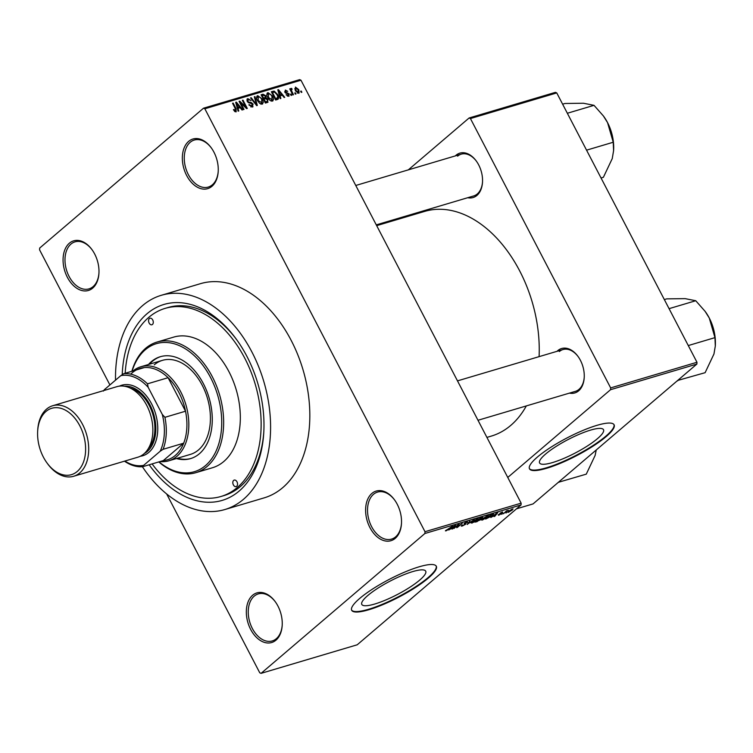 <?xml version="1.0" encoding="UTF-8"?>
<svg xmlns="http://www.w3.org/2000/svg" width="753" height="753" viewBox="0 0 753 753"><rect width="100%" height="100%" fill="white"/><g stroke="black" fill="none" stroke-linecap="round" stroke-linejoin="round"><path stroke-width="1.13" d="M252.603 595.265A25.894 17.093 73.5 0 1 275.184 601.609A25.894 17.093 73.5 0 1 282.206 625.254A25.894 17.093 73.5 0 1 275.974 640.154A25.894 17.093 73.5 0 1 250.636 629.367A25.894 17.093 73.5 0 1 252.603 595.265M275.391 601.892A24.529 16.199 -106.5 0 0 258.288 593.91A24.529 16.199 -106.5 0 0 254.194 596.16A24.529 16.199 -106.5 0 0 250.89 625.329A24.529 16.199 -106.5 0 0 272.247 640.935A24.529 16.199 -106.5 0 0 276.342 638.685A24.529 16.199 -106.5 0 0 282.224 624.905M69.342 243.219A25.894 17.093 73.5 0 1 91.922 249.563A25.894 17.093 73.5 0 1 98.944 273.207A25.894 17.093 73.5 0 1 92.704 288.107A25.894 17.093 73.5 0 1 67.375 277.32A25.894 17.093 73.5 0 1 69.342 243.219M92.13 249.845A24.529 16.199 -106.5 0 0 75.018 241.854A24.529 16.199 -106.5 0 0 70.933 244.104A24.529 16.199 -106.5 0 0 67.629 273.273A24.529 16.199 -106.5 0 0 88.986 288.879A24.529 16.199 -106.5 0 0 93.071 286.639A24.529 16.199 -106.5 0 0 98.963 272.85M188.617 141.395A25.894 17.093 73.5 0 1 211.198 147.739A25.894 17.093 73.5 0 1 218.219 171.383A25.894 17.093 73.5 0 1 211.979 186.283A25.894 17.093 73.5 0 1 186.65 175.496A25.894 17.093 73.5 0 1 188.617 141.395M211.405 148.021A24.529 16.199 -106.5 0 0 194.293 140.039A24.529 16.199 -106.5 0 0 190.208 142.279A24.529 16.199 -106.5 0 0 186.904 171.458A24.529 16.199 -106.5 0 0 208.261 187.064A24.529 16.199 -106.5 0 0 212.346 184.814A24.529 16.199 -106.5 0 0 218.238 171.035M371.878 493.441A25.894 17.093 73.5 0 1 394.468 499.785A25.894 17.093 73.5 0 1 401.481 523.429A25.894 17.093 73.5 0 1 395.25 538.339A25.894 17.093 73.5 0 1 369.911 527.542A25.894 17.093 73.5 0 1 371.878 493.441M394.666 500.067A24.529 16.199 -106.5 0 0 377.564 492.085A24.529 16.199 -106.5 0 0 373.479 494.335A24.529 16.199 -106.5 0 0 370.165 523.504A24.529 16.199 -106.5 0 0 391.532 539.11A24.529 16.199 -106.5 0 0 395.617 536.861A24.529 16.199 -106.5 0 0 401.5 523.081M597.487 438.632A36.031 7.615 152.5 0 0 603.511 429.699A36.031 7.615 152.5 0 0 579.857 434.01A36.031 7.615 152.5 0 0 545.614 454.04A36.031 7.615 152.5 0 0 539.59 462.973A36.031 7.615 152.5 0 0 563.244 458.662A36.031 7.615 152.5 0 0 597.487 438.632M606.127 436.608A47.693 10.081 152.5 0 0 614.1 424.786A47.693 10.081 152.5 0 0 582.794 430.5A47.693 10.081 152.5 0 0 537.463 457.005A47.693 10.081 152.5 0 0 529.491 468.827A47.693 10.081 152.5 0 0 560.806 463.123A47.693 10.081 152.5 0 0 606.127 436.608M529.387 468.582A47.693 10.081 152.5 0 0 561.098 462.417A47.693 10.081 152.5 0 0 605.883 436.138A47.693 10.081 152.5 0 0 613.959 424.56M367.822 595.501A36.031 7.615 -27.5 0 1 402.055 575.48A36.031 7.615 -27.5 0 1 425.709 571.16A36.031 7.615 -27.5 0 1 419.694 580.102A36.031 7.615 -27.5 0 1 385.451 600.122A36.031 7.615 -27.5 0 1 361.798 604.433A36.031 7.615 -27.5 0 1 367.822 595.501M428.335 578.078A47.693 10.081 152.5 0 0 436.307 566.247A47.693 10.081 152.5 0 0 404.992 571.96A47.693 10.081 152.5 0 0 359.67 598.466A47.693 10.081 152.5 0 0 351.698 610.297A47.693 10.081 152.5 0 0 383.004 604.584A47.693 10.081 152.5 0 0 428.335 578.078M351.585 610.052A47.693 10.081 152.5 0 0 383.305 603.887A47.693 10.081 152.5 0 0 428.09 577.607A47.693 10.081 152.5 0 0 436.166 566.021M557.032 351.312A23.164 15.295 73.5 0 1 557.738 350.653A23.164 15.295 73.5 0 1 577.946 356.338A23.164 15.295 73.5 0 1 584.224 377.488A23.164 15.295 73.5 0 1 578.652 390.826A23.164 15.295 73.5 0 1 569.447 393.113M477.995 420.268L575.386 391.353A21.799 14.401 -106.5 0 0 579.01 389.348A21.799 14.401 -106.5 0 0 584.243 377.14M578.153 356.621A21.799 14.401 -106.5 0 0 562.971 349.552A21.799 14.401 -106.5 0 0 559.338 351.547M455.311 155.918A23.164 15.295 73.5 0 1 456.017 155.259A23.164 15.295 73.5 0 1 476.225 160.935A23.164 15.295 73.5 0 1 482.513 182.085A23.164 15.295 73.5 0 1 476.931 195.422A23.164 15.295 73.5 0 1 467.726 197.71M376.274 224.874L473.665 195.949A21.799 14.401 -106.5 0 0 477.298 193.954A21.799 14.401 -106.5 0 0 482.532 181.737M476.433 161.217A21.799 14.401 -106.5 0 0 461.25 154.149A21.799 14.401 -106.5 0 0 457.617 156.153M122.221 374.693A102.201 67.488 73.5 0 1 146.929 313.822A102.201 67.488 73.5 0 1 236.084 338.878A102.201 67.488 73.5 0 1 263.795 432.194A102.201 67.488 73.5 0 1 239.181 491.031A102.201 67.488 73.5 0 1 149.16 464.78M152.097 463.914A98.106 64.786 -106.5 0 0 220.987 496.481L223.933 495.606A98.106 64.786 -106.5 0 0 240.273 486.617A98.106 64.786 -106.5 0 0 263.851 431.149M236.696 339.725A98.106 64.786 -106.5 0 0 168.07 307.506L165.123 308.382A98.106 64.786 -106.5 0 0 148.774 317.371A98.106 64.786 -106.5 0 0 125.177 373.272M142.392 466.728A111.736 73.785 -106.5 0 0 224.865 509.536A111.736 73.785 -106.5 0 0 243.483 499.305A111.736 73.785 -106.5 0 0 258.543 366.41A111.736 73.785 -106.5 0 0 161.246 295.317A111.736 73.785 -106.5 0 0 142.628 305.558A111.736 73.785 -106.5 0 0 115.52 380.152M224.865 509.536L264.105 497.884A111.736 73.785 -106.5 0 0 282.723 487.652A111.736 73.785 -106.5 0 0 297.783 354.757A111.736 73.785 -106.5 0 0 200.486 283.665L161.246 295.317M486.909 437.399L491.276 436.109A117.186 77.38 -106.5 0 0 510.798 425.37A117.186 77.38 -106.5 0 0 526.328 405.914M261.075 673.351L357.214 644.794L521.038 504.943L424.899 533.491L261.075 673.351L259.747 672.777L166.648 493.94M109.91 384.952L39.58 249.845L39.683 248.057L203.508 108.206L299.647 79.649L300.974 80.223L204.844 108.771L203.508 108.206M298.677 93.306L295.317 90.708L295.43 87.075L298.762 89.607L299.101 93.08M293.491 94.718L292.87 94.906L289.736 88.892L290.357 88.703L290.856 89.663L291.044 88.374L291.806 88.525L292.079 89.438L291.345 90.341L293.491 94.718M291.571 89.456L290.752 90.84M287.401 96.13L288.597 94.229L284.869 92.195L285.378 90.059L287.721 91.348L285.848 90.915L285.425 91.885L289.143 93.89L288.653 96.28L286.121 94.803L288.55 95.255L287.477 96.168M285.848 90.915L284.926 92.308M289.124 96.036L288.653 96.28M277.481 99.471L275.654 100.017L271.353 91.744L274.167 91.085L277.669 94.586C279.062 96.892 278.996 98.521 277.481 99.471L278.215 99.095M267.334 102.483L265.404 103.057L261.093 94.793L263.032 94.219L265.837 95.782L266.063 97.721L267.974 99.49L267.334 102.483L268.077 102.116M257.319 105.458L256.707 105.646L250.551 97.928L251.201 97.73L256.472 104.601L254.316 96.808L254.975 96.61L257.319 105.458M244 109.42L243.37 109.599L239.068 101.335L239.736 101.137L245.817 106.982L242.372 100.356L242.993 100.168L247.295 108.441L246.626 108.639L240.555 102.803L244 109.42M234.851 111.585L233.439 109.703L234.004 109.411L235.651 110.907L236 110.079L232.555 103.265L233.185 103.086L236.103 108.696L236.131 111.877L234.851 111.585L236 110.079M424.899 533.491L425.003 531.703L521.142 503.155L300.974 80.223M425.003 531.703L204.844 108.771M238.767 110.973L238.108 111.162L235.708 102.333L236.367 102.135L242.664 109.816L242.005 110.013L240.179 107.698L238.023 108.338L238.767 110.973M250.881 106.954L252.443 104.281L247.238 101.401L247.831 98.605L251.003 100.516L248.358 99.565L247.878 101.241L248.509 102.022L251.088 102.399L253.064 104.083L252.368 107.058L248.838 104.874L252.368 105.844L251.003 107.001M247.276 98.897L246.937 99.368M248.358 99.565L246.928 100.638M253.008 106.728L252.368 107.058M259.691 103.387L257.601 100.733C256.236 98.427 256.293 96.732 257.742 95.659L262.364 99.198L263.286 102.352L262.157 104.149L259.691 103.387M257.178 95.96L256.811 96.459M262.712 103.858L262.157 104.149M269.941 100.337L267.852 97.683C266.496 95.377 266.543 93.692 268.002 92.619L272.614 96.158L273.546 99.311L272.407 101.1L269.941 100.337M267.437 92.92L267.07 93.41M272.972 100.808L272.407 101.1M280.86 98.474L280.201 98.662L277.801 89.833L278.45 89.635L284.747 97.316L284.097 97.504L282.271 95.198L280.116 95.838L280.86 98.474M291.703 95.245L291.082 95.433L290.47 94.257L291.091 94.069L291.703 95.245M295.985 93.974L295.364 94.163L294.752 92.977L295.374 92.798L295.985 93.974M301.878 92.233L301.247 92.412L300.635 91.235L301.256 91.047L301.878 92.233M506.007 513.009L506.731 512.398L505.884 512.765M501.724 514.28L502.449 513.668L501.602 514.035M490.881 517.499L497.808 512.642L494.768 516.342L494.119 516.539L495.079 515.419L490.777 517.311M487.473 515.673C488.857 515.447 488.791 515.946 487.295 517.17L482.315 520.078L481.308 519.937L482.419 518.648L488.481 515.664M477.223 518.723C478.597 518.497 478.541 518.996 477.035 520.21L474.616 521.942L471.049 522.987L472.159 521.697L478.23 518.704M462.267 526.036L461.231 526.093L461.89 525.199L462.907 525.519L465.034 524.408L464.159 523.373L467.312 521.669L467.688 522.384L466.738 522.158L464.761 523.194L465.919 523.476L465.665 524.21L462.267 526.036L461.853 525.236M462.587 524.963L462.907 525.519M465.034 524.408L464.159 523.373M467.001 522.629L466.615 521.914M464.45 523.58L465.307 524.032M465.919 523.476L465.665 524.21L465.316 523.533M448.788 529.999L455.716 525.142L452.675 528.841L452.026 529.039L452.986 527.919L448.684 529.811M445.409 530.846L452.534 526.083L449.127 529.001L446.03 530.856L445.409 530.846L446.03 530.856L445.767 530.357M446.934 529.679L446.642 530.347M454.021 528.446L458.426 524.342L459.085 524.144L457.692 526.799L462.351 523.175L457.316 527.467L456.647 527.665L458.04 525.01L453.89 528.211M467.34 524.493L469.9 520.925L467.585 524.097L474.324 519.617L467.161 524.163M477.355 521.518L475.416 522.093L480.452 517.8L482.391 517.226L482.842 517.791L480.734 519.692L477.204 521.236M482.391 517.226L482.842 517.791L482.522 517.179M481.035 518.742L480.734 519.692L480.367 518.986M493.347 514.017L492.406 515.636L485.676 519.043L490.702 514.751L493.667 514.101M498.251 514.694L498.552 515.259L498.204 514.704L500.519 514.064L499.86 513.339L502.307 512.031L502.712 512.492L500.557 513.094L501.234 513.8L498.552 515.259L498.204 514.704M499.973 513.245L500.284 513.838L499.86 513.339M502.307 512.031L502.712 512.492L502.449 511.993M502.025 512.737L501.696 512.247M500.961 513.254L501.234 513.8L500.952 513.254M503.512 513.753L506.543 510.816L508.379 510.336L503.39 513.508M508.237 511.635L508.576 512.285L508.727 511.183L512.36 509.047L512.247 510.12L507.833 512.304M512.36 509.047L513.113 509.028M516.473 508.84L533.049 503.917L696.873 364.066L610.551 389.696L610.655 387.908L696.977 362.268L556.759 92.92L470.437 118.55L469.1 117.986L555.422 92.346L556.759 92.92M610.655 387.908L470.437 118.55M408.324 169.867L469.1 117.986M507.757 477.449L610.551 389.696M539.092 356.64A117.186 77.38 -106.5 0 0 424.551 211.433L376.679 225.646M696.977 362.268L696.873 364.066M521.142 503.155L521.038 504.943M453.673 526.573L451.631 527.994L453.362 527.476L454.916 525.679L453.57 526.385M457.4 526.243L457.692 526.799M457.033 526.931L457.316 527.467M471.585 522.224L472.056 523.128M477.298 519.495L476.64 519.222L472.78 521.518L472.639 522.629L476.433 520.389L477.298 519.495L476.508 518.977M471.651 522.158L472.639 522.629M480.489 518.111L478.983 519.401L482.136 518.045L480.358 517.876M482.136 518.045L481.421 517.509M478.4 519.899L476.63 521.405L480.103 519.881L478.268 519.655M479.482 519.25L480.103 519.881M481.845 519.184L482.315 520.078M487.558 516.445L486.89 516.172L483.031 518.469L482.899 519.579L486.683 517.339L487.558 516.445L486.758 515.927M481.911 519.118L482.899 519.579M490.74 515.071L486.89 518.356L491.794 515.814L492.641 514.563L490.617 514.826M495.766 514.073L493.723 515.494L495.455 514.977L497.008 513.17L495.662 513.885M500.303 513L500.698 513.828M511.588 510.336L511.824 509.499L509.357 510.995L509.113 511.833L511.588 510.336L511.711 509.282M509.235 510.769L509.113 511.833M233.505 109.834L234.004 109.411M232.686 103.509L233.185 103.086M235.783 102.624L236.367 102.135M237.468 108.808L238.023 108.338M237.054 104.733L237.732 107.312L239.463 106.794L236.527 103.086L237.054 104.733L236.489 105.213M237.186 107.773L237.732 107.312M236.028 103.509L236.527 103.086M237.402 108.554L239.463 106.794M239.2 101.589L239.736 101.137M245.337 107.397L245.817 106.982M242.494 100.591L242.993 100.168M240.056 103.227L240.555 102.803M248.914 105.006L249.412 104.582M247.389 101.664L247.878 101.241M248.019 102.446L248.509 102.022M250.165 103.18L251.088 102.399M252.556 104.516L253.064 104.083M250.721 98.135L251.201 97.73M254.401 97.099L254.975 96.61M261.856 99.631L262.364 99.198M261.159 104.168L263.286 102.352M260.679 104.008L261.649 103.18L261.724 99.358L260.482 97.57L258.251 96.629L256.613 97.881M258.251 96.629L258.232 100.554L262.063 102.963L260.783 104.055M257.733 100.977L258.232 100.554M261.489 95.537L263.032 94.219M265.329 96.215L265.837 95.782M264.84 98.765L266.063 97.721M267.466 99.923L267.974 99.49M262.223 95.575L263.512 98.041L265.291 97.419L265.282 96.102L263.305 95.255L261.724 95.998M263.013 98.464L263.512 98.041M263.334 99.095L265.291 97.419M264.011 99.01L265.517 101.909L267.437 101.222L267.353 99.688L265.244 98.643L263.512 99.434M265.018 102.333L265.517 101.909M265.291 102.841L267.437 101.222M272.115 96.582L272.614 96.158M271.419 101.128L273.546 99.311M270.939 100.968L271.908 100.14L271.974 96.318L270.741 94.52L268.51 93.579L266.873 94.84M268.51 93.579L268.482 97.513L272.313 99.923L271.042 101.006M267.983 97.937L268.482 97.513M271.974 92.948L274.167 91.085M277.17 95.019L277.669 94.586M275.504 99.725L277.838 96.855L277.038 94.765L274.563 92.101L272.473 92.525L275.777 98.859L277.575 98.191L275.589 99.885M275.278 99.292L275.777 98.859M277.876 90.125L278.45 89.635M279.561 96.309L280.116 95.838M279.147 92.233L279.815 94.812L281.556 94.294L278.619 90.576L279.147 92.233L278.582 92.713M279.278 95.273L279.815 94.812M278.121 91.009L278.619 90.576M279.495 96.055L281.556 94.294M286.206 94.925L286.686 94.511M285.302 92.817L285.886 92.327M288.644 94.313L289.143 93.89M290.592 94.492L291.091 94.069M289.858 89.127L290.357 88.703M290.357 90.087L290.856 89.663M290.809 89.372L291.806 88.525M290.507 90.369L291.345 89.654M291.364 92.026L291.872 91.602M294.875 93.221L295.374 92.798M298.254 90.04L298.762 89.607M297.435 93.137L298.244 92.44L298.169 89.852L295.863 87.941L294.639 88.91M295.863 87.941L295.938 90.52L298.47 92.318L297.482 93.156M295.44 90.944L295.938 90.52M300.758 91.471L301.256 91.047M163.081 449.306L160.173 451.245A46.328 30.591 -106.5 0 0 162.29 414.432L164.926 417.322A47.693 31.494 73.5 0 1 163.081 449.306L183.685 443.188A47.693 31.494 -106.5 0 1 163.307 460.582L183.685 443.188A47.693 31.494 -106.5 0 0 185.53 411.204A47.693 31.494 -106.5 0 0 178.969 392.614A47.693 31.494 -106.5 0 0 168.088 377.705A47.693 31.494 -106.5 0 0 144.322 367.577A47.693 31.494 -106.5 0 0 130.758 374.166M133.055 370.928A49.058 32.388 73.5 0 1 140.83 366.767A49.058 32.388 73.5 0 1 180.664 391.711A49.058 32.388 73.5 0 1 168.766 460.817A49.058 32.388 73.5 0 1 159.975 461.57M164.926 417.322L185.53 411.204L168.088 377.705L147.494 383.823L148.162 387.287A46.328 30.591 -106.5 0 0 120.809 375.643L104.3 389.734A46.328 30.591 -106.5 0 0 103.942 390.515M162.29 414.432L148.162 387.287M120.809 375.643L123.727 373.695A47.693 31.494 73.5 0 1 147.494 383.823M144.322 367.577L123.727 373.695M103.349 391.089L104.3 389.734M124.885 461.052A46.328 30.591 -106.5 0 0 143.663 465.345L160.173 451.245M143.663 465.345L142.712 466.7A47.693 31.494 73.5 0 1 124.48 461.175M163.307 460.582L142.712 466.7M236.715 486.306A3.407 2.25 -106.5 0 0 237.176 482.249A3.407 2.25 -106.5 0 0 234.211 480.085A3.407 2.25 -106.5 0 0 233.646 480.395A3.407 2.25 -106.5 0 0 233.185 484.452A3.407 2.25 -106.5 0 0 236.15 486.617A3.407 2.25 -106.5 0 0 236.715 486.306M152.464 324.458A3.407 2.25 -106.5 0 0 152.925 320.411A3.407 2.25 -106.5 0 0 149.96 318.237A3.407 2.25 -106.5 0 0 149.395 318.547A3.407 2.25 -106.5 0 0 148.934 322.604A3.407 2.25 -106.5 0 0 151.899 324.769A3.407 2.25 -106.5 0 0 152.464 324.458M176.428 458.539A53.143 35.09 -106.5 0 0 190.528 458.615A53.143 35.09 -106.5 0 0 199.385 453.748A53.143 35.09 -106.5 0 0 206.548 390.543A53.143 35.09 -106.5 0 0 160.267 356.724A53.143 35.09 -106.5 0 0 151.409 361.6A53.143 35.09 -106.5 0 0 148.492 364.49M160.756 356.593A53.143 35.09 -106.5 0 0 152.398 361.308A53.143 35.09 -106.5 0 0 149.471 364.198M159.015 461.862A66.772 44.088 -106.5 0 0 205.531 465.561A66.772 44.088 -106.5 0 0 210.605 377.62A66.772 44.088 -106.5 0 0 145.263 349.787A66.772 44.088 -106.5 0 0 132.095 371.21M131.869 371.285A68.128 44.992 73.5 0 1 145.63 348.31A68.128 44.992 73.5 0 1 156.982 342.069A68.128 44.992 73.5 0 1 216.309 385.423A68.128 44.992 73.5 0 1 207.131 466.446A68.128 44.992 73.5 0 1 195.78 472.696A68.128 44.992 73.5 0 1 158.789 461.928M195.78 472.696L212.45 467.745A68.128 44.992 -106.5 0 0 223.801 461.495A68.128 44.992 -106.5 0 0 232.988 380.463A68.128 44.992 -106.5 0 0 173.661 337.118L156.982 342.069M220.987 496.481A98.106 64.786 -106.5 0 0 237.336 487.483A98.106 64.786 -106.5 0 0 250.561 370.805A98.106 64.786 -106.5 0 0 165.123 308.382M154.243 364.847A49.058 32.388 73.5 0 1 162.413 360.358A49.058 32.388 73.5 0 1 205.127 391.569A49.058 32.388 73.5 0 1 198.519 449.908A49.058 32.388 73.5 0 1 190.349 454.407L168.766 460.817M177.407 458.248A53.143 35.09 -106.5 0 0 191.017 458.464M558.811 482.296L558.924 481.882A42.319 27.946 -106.5 0 1 558.462 482.278L586.276 474.145L595.115 455.452L596.244 449.965M562.623 104.178L564.976 103.481L583.424 103.236L594.023 105.335L603.388 115.953L607.558 122.626L613.234 142.242L613.591 150.628L612.245 158.601L603.398 177.284L601.045 177.99M567.348 113.261L594.023 105.335M586.559 150.167L613.234 142.242M613.591 150.628L613.629 149.951A36.869 24.341 -106.5 0 0 607.558 122.626A36.869 24.341 73.5 0 0 603.633 116.291L603.388 115.953M677.653 380.849L677.305 380.82A42.319 27.946 -106.5 0 0 677.54 380.623A42.319 27.946 -106.5 0 0 677.775 380.425L705.119 372.688L713.957 353.995L715.312 346.032L714.955 337.636L688.28 345.561M664.344 299.572L666.697 298.875L685.145 298.64L695.744 300.729L705.1 311.347L709.27 318.02L714.955 337.636M669.069 308.655L695.744 300.729M715.312 346.032L715.35 345.354A36.869 24.341 -106.5 0 0 709.27 318.02A36.869 24.341 73.5 0 0 705.354 311.695L705.1 311.347M45.989 411.458A34.61 22.854 -106.5 0 0 37.65 431.384A34.61 22.854 -106.5 0 0 47.034 462.991A34.61 22.854 -106.5 0 0 77.23 471.472A34.61 22.854 -106.5 0 0 79.856 425.887A34.61 22.854 -106.5 0 0 45.989 411.458M37.65 431.384L37.706 430.283A36.793 24.294 73.5 0 1 46.573 409.105A36.793 24.294 73.5 0 1 52.701 405.735A36.793 24.294 73.5 0 1 84.741 429.144A36.793 24.294 73.5 0 1 79.78 472.893A36.793 24.294 73.5 0 1 73.653 476.273A36.793 24.294 73.5 0 1 47.684 463.876L47.034 462.991M144.312 453.513A35.429 23.39 -106.5 0 0 147.249 451.499A35.429 23.39 -106.5 0 0 152.868 411.627A35.429 23.39 -106.5 0 0 124.33 386.233M119.369 386.148A36.793 24.294 73.5 0 1 153.047 406.855A36.793 24.294 73.5 0 1 148.84 452.384A36.793 24.294 73.5 0 1 140.199 456.29M52.701 405.735L116.856 386.675A36.793 24.294 73.5 0 1 148.896 410.084A36.793 24.294 73.5 0 1 143.936 453.843A36.793 24.294 73.5 0 1 137.808 457.212L73.653 476.273M130.128 388.049A34.064 22.496 73.5 0 1 152.821 414.376A34.064 22.496 73.5 0 1 148.181 448.826M464.093 523.42L464.432 524.06M235.604 109.119L236.103 108.696M248.942 103.001L249.78 102.286M263.249 98.916L264.68 97.692M271.701 92.421L273.104 91.226M285.848 93.25L286.78 92.45M487.633 516.172L487.389 515.701M235.849 110.804L234.889 111.623M285.5 91.094L284.681 91.781M291.449 89.532L290.489 90.341M140.83 366.767L162.413 360.358M461.25 154.149L355.774 185.473M457.485 380.877L562.971 349.552"/></g></svg>
